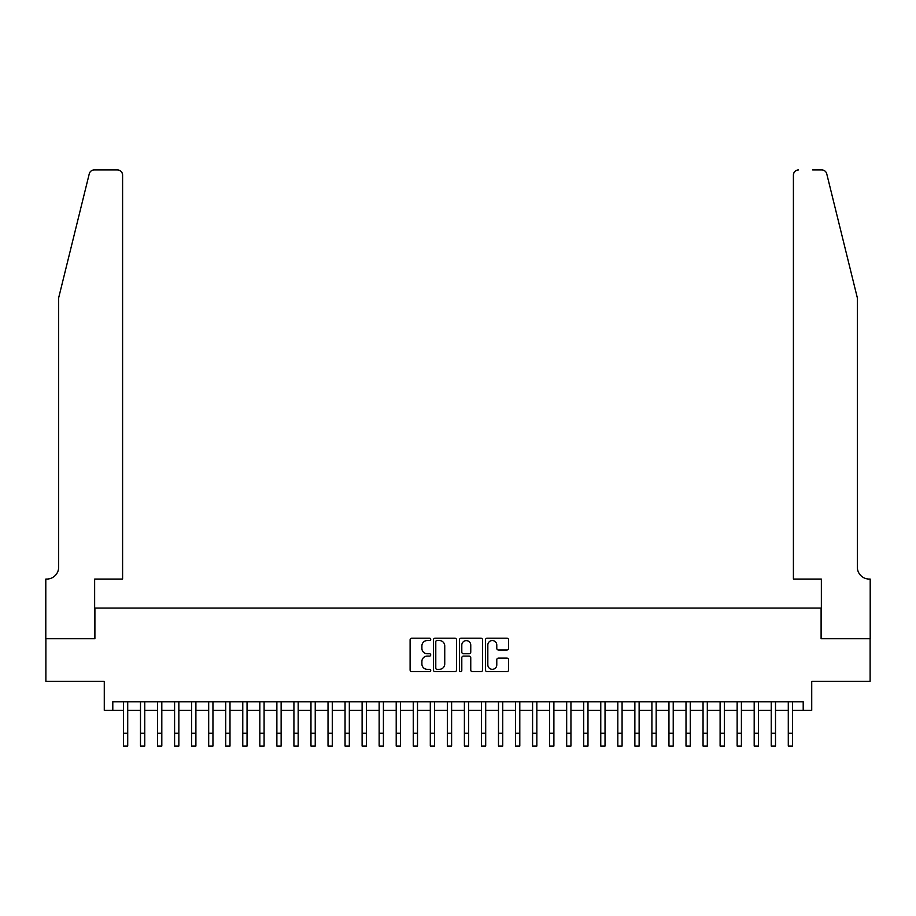 <?xml version="1.0" encoding="UTF-8"?>
<svg xmlns="http://www.w3.org/2000/svg" width="916" height="916" viewBox="0 0 916 916"><rect width="100%" height="100%" fill="white"/><g stroke="black" fill="none" stroke-linecap="round" stroke-linejoin="round"><path stroke-width="1.37" d="M430.726 639.379A1.168 1.168 0 0 0 429.558 638.2L411.776 638.2A1.672 1.672 0 0 0 410.105 639.883L410.105 669.997A1.672 1.672 0 0 0 411.776 671.668L429.558 671.668A1.168 1.168 0 0 0 430.726 670.501A1.168 1.168 0 0 0 429.558 669.333L427.257 669.333A5.359 5.359 0 0 1 421.898 663.974L421.898 661.467A5.359 5.359 0 0 1 427.257 656.108L429.558 656.108A1.168 1.168 0 0 0 430.726 654.94A1.168 1.168 0 0 0 429.558 653.761L427.257 653.761A5.359 5.359 0 0 1 421.898 648.413L421.898 645.906A5.359 5.359 0 0 1 427.257 640.547L429.558 640.547A1.168 1.168 0 0 0 430.726 639.379M506.903 650.005A1.672 1.672 0 0 0 508.575 648.333L508.575 639.883A1.672 1.672 0 0 0 506.903 638.2L487.152 638.2A1.672 1.672 0 0 0 485.48 639.883L485.48 669.997A1.672 1.672 0 0 0 487.152 671.668L506.903 671.668A1.672 1.672 0 0 0 508.575 669.997L508.575 659.795A1.672 1.672 0 0 0 506.903 658.112L498.453 658.112A1.672 1.672 0 0 0 496.781 659.795L496.781 664.856A4.477 4.477 0 0 1 492.304 669.333A4.477 4.477 0 0 1 487.827 664.856L487.827 645.024A4.477 4.477 0 0 1 492.304 640.547A4.477 4.477 0 0 1 496.781 645.024L496.781 648.333A1.672 1.672 0 0 0 498.453 650.005L506.903 650.005M112.794 710.335L112.794 701.816L803.206 701.816L803.206 710.335L811.725 710.335L811.725 681.355L870.12 681.355L870.12 638.738L821.102 638.738L821.102 608.052L94.898 608.052L94.898 638.738L45.88 638.738L45.88 681.355L104.275 681.355L104.275 710.335L123.454 710.335M456.534 639.883A1.672 1.672 0 0 0 454.863 638.2L435.123 638.2A1.672 1.672 0 0 0 433.44 639.883L433.44 669.997A1.672 1.672 0 0 0 435.123 671.668L454.863 671.668A1.672 1.672 0 0 0 456.534 669.997L456.534 639.883M461.137 638.2L480.877 638.2A1.672 1.672 0 0 1 482.56 639.883L482.56 669.997A1.672 1.672 0 0 1 480.877 671.668L472.427 671.668A1.672 1.672 0 0 1 470.755 669.997L470.755 657.78A1.672 1.672 0 0 0 469.084 656.108L463.485 656.108A1.672 1.672 0 0 0 461.801 657.78L461.801 670.501A1.168 1.168 0 0 1 460.634 671.668A1.168 1.168 0 0 1 459.466 670.501L459.466 639.883A1.672 1.672 0 0 1 461.137 638.2M127.713 710.335L140.492 710.335M144.762 710.335L157.541 710.335M161.811 710.335L174.59 710.335M178.849 710.335L191.639 710.335M195.898 710.335L208.688 710.335M212.947 710.335L225.737 710.335M229.996 710.335L242.774 710.335M247.045 710.335L259.823 710.335M264.094 710.335L276.872 710.335M281.132 710.335L293.921 710.335M298.181 710.335L310.971 710.335M315.23 710.335L328.02 710.335M332.279 710.335L345.057 710.335M349.328 710.335L362.106 710.335M366.377 710.335L379.155 710.335M383.415 710.335L396.204 710.335M400.464 710.335L413.253 710.335M417.513 710.335L430.302 710.335M434.562 710.335L447.34 710.335M451.611 710.335L464.389 710.335M468.66 710.335L481.438 710.335M485.698 710.335L498.487 710.335M502.747 710.335L515.536 710.335M519.796 710.335L532.585 710.335M536.845 710.335L549.623 710.335M553.894 710.335L566.672 710.335M570.943 710.335L583.721 710.335M587.98 710.335L600.77 710.335M605.029 710.335L617.819 710.335M622.078 710.335L634.868 710.335M639.128 710.335L651.906 710.335M656.177 710.335L668.955 710.335M673.226 710.335L686.004 710.335M690.263 710.335L703.053 710.335M707.312 710.335L720.102 710.335M724.361 710.335L737.151 710.335M741.41 710.335L754.189 710.335M758.459 710.335L771.238 710.335M775.508 710.335L788.287 710.335M792.546 710.335L803.206 710.335M436.955 640.547A1.168 1.168 0 0 0 435.787 641.715L435.787 668.153A1.168 1.168 0 0 0 436.955 669.333L439.382 669.333A5.359 5.359 0 0 0 444.741 663.974L444.741 645.906A5.359 5.359 0 0 0 439.382 640.547L436.955 640.547M470.755 645.104A4.477 4.477 0 0 0 466.278 640.628A4.477 4.477 0 0 0 461.801 645.104L461.801 652.089A1.672 1.672 0 0 0 463.485 653.761L469.084 653.761A1.672 1.672 0 0 0 470.755 652.089L470.755 645.104M123.454 733.269L127.713 733.269L127.713 746.059L123.454 746.059L123.454 701.816M127.713 733.269L127.713 701.816M89.253 173.834C90.547 171.029 90.547 171.029 89.253 173.834L58.67 297.803L58.67 567.141A11.931 11.931 0 0 1 46.739 579.072L45.8 579.072L45.8 638.738L94.646 638.738L94.646 579.072L122.595 579.072L122.595 175.059A5.118 5.118 0 0 0 117.488 169.941L94.211 169.941A5.118 5.118 0 0 0 89.253 173.834M103.336 169.941L117.488 169.941C120.569 170.273 122.275 171.979 122.595 175.059L122.595 579.072M58.67 567.141A11.931 11.931 0 0 1 46.739 579.072M847.953 259.789L826.747 173.834C825.453 171.029 825.453 171.029 826.747 173.834C825.453 171.029 825.453 171.029 826.747 173.834L857.33 297.803L857.33 567.141A11.931 11.931 0 0 0 869.261 579.072L870.2 579.072L870.2 638.738L821.354 638.738L821.354 579.072L793.405 579.072L793.405 175.059L793.405 579.072M812.664 169.941L821.789 169.941A5.118 5.118 0 0 1 826.747 173.834M798.512 169.941A5.118 5.118 0 0 0 793.405 175.059C793.725 171.979 795.432 170.273 798.512 169.941M857.33 567.141A11.931 11.931 0 0 0 869.261 579.072M140.492 733.269L144.762 733.269L144.762 746.059L140.492 746.059L140.492 701.816M144.762 733.269L144.762 701.816M157.541 733.269L161.811 733.269L161.811 746.059L157.541 746.059L157.541 701.816M161.811 733.269L161.811 701.816M174.59 733.269L178.849 733.269L178.849 746.059L174.59 746.059L174.59 701.816M178.849 733.269L178.849 701.816M191.639 733.269L195.898 733.269L195.898 746.059L191.639 746.059L191.639 701.816M195.898 733.269L195.898 701.816M208.688 733.269L212.947 733.269L212.947 746.059L208.688 746.059L208.688 701.816M212.947 733.269L212.947 701.816M225.737 733.269L229.996 733.269L229.996 746.059L225.737 746.059L225.737 701.816M229.996 733.269L229.996 701.816M242.774 733.269L247.045 733.269L247.045 746.059L242.774 746.059L242.774 701.816M247.045 733.269L247.045 701.816M259.823 733.269L264.094 733.269L264.094 746.059L259.823 746.059L259.823 701.816M264.094 733.269L264.094 701.816M276.872 733.269L281.132 733.269L281.132 746.059L276.872 746.059L276.872 701.816M281.132 733.269L281.132 701.816M293.921 733.269L298.181 733.269L298.181 746.059L293.921 746.059L293.921 701.816M298.181 733.269L298.181 701.816M310.971 733.269L315.23 733.269L315.23 746.059L310.971 746.059L310.971 701.816M315.23 733.269L315.23 701.816M328.02 733.269L332.279 733.269L332.279 746.059L328.02 746.059L328.02 701.816M332.279 733.269L332.279 701.816M345.057 733.269L349.328 733.269L349.328 746.059L345.057 746.059L345.057 701.816M349.328 733.269L349.328 701.816M362.106 733.269L366.377 733.269L366.377 746.059L362.106 746.059L362.106 701.816M366.377 733.269L366.377 701.816M379.155 733.269L383.415 733.269L383.415 746.059L379.155 746.059L379.155 701.816M383.415 733.269L383.415 701.816M396.204 733.269L400.464 733.269L400.464 746.059L396.204 746.059L396.204 701.816M400.464 733.269L400.464 701.816M413.253 733.269L417.513 733.269L417.513 746.059L413.253 746.059L413.253 701.816M417.513 733.269L417.513 701.816M430.302 733.269L434.562 733.269L434.562 746.059L430.302 746.059L430.302 701.816M434.562 733.269L434.562 701.816M447.34 733.269L451.611 733.269L451.611 746.059L447.34 746.059L447.34 701.816M451.611 733.269L451.611 701.816M464.389 733.269L468.66 733.269L468.66 746.059L464.389 746.059L464.389 701.816M468.66 733.269L468.66 701.816M481.438 733.269L485.698 733.269L485.698 746.059L481.438 746.059L481.438 701.816M485.698 733.269L485.698 701.816M498.487 733.269L502.747 733.269L502.747 746.059L498.487 746.059L498.487 701.816M502.747 733.269L502.747 701.816M515.536 733.269L519.796 733.269L519.796 746.059L515.536 746.059L515.536 701.816M519.796 733.269L519.796 701.816M532.585 733.269L536.845 733.269L536.845 746.059L532.585 746.059L532.585 701.816M536.845 733.269L536.845 701.816M549.623 733.269L553.894 733.269L553.894 746.059L549.623 746.059L549.623 701.816M553.894 733.269L553.894 701.816M566.672 733.269L570.943 733.269L570.943 746.059L566.672 746.059L566.672 701.816M570.943 733.269L570.943 701.816M583.721 733.269L587.98 733.269L587.98 746.059L583.721 746.059L583.721 701.816M587.98 733.269L587.98 701.816M600.77 733.269L605.029 733.269L605.029 746.059L600.77 746.059L600.77 701.816M605.029 733.269L605.029 701.816M617.819 733.269L622.078 733.269L622.078 746.059L617.819 746.059L617.819 701.816M622.078 733.269L622.078 701.816M634.868 733.269L639.128 733.269L639.128 746.059L634.868 746.059L634.868 701.816M639.128 733.269L639.128 701.816M651.906 733.269L656.177 733.269L656.177 746.059L651.906 746.059L651.906 701.816M656.177 733.269L656.177 701.816M668.955 733.269L673.226 733.269L673.226 746.059L668.955 746.059L668.955 701.816M673.226 733.269L673.226 701.816M686.004 733.269L690.263 733.269L690.263 746.059L686.004 746.059L686.004 701.816M690.263 733.269L690.263 701.816M703.053 733.269L707.312 733.269L707.312 746.059L703.053 746.059L703.053 701.816M707.312 733.269L707.312 701.816M720.102 733.269L724.361 733.269L724.361 746.059L720.102 746.059L720.102 701.816M724.361 733.269L724.361 701.816M737.151 733.269L741.41 733.269L741.41 746.059L737.151 746.059L737.151 701.816M741.41 733.269L741.41 701.816M754.189 733.269L758.459 733.269L758.459 746.059L754.189 746.059L754.189 701.816M758.459 733.269L758.459 701.816M771.238 733.269L775.508 733.269L775.508 746.059L771.238 746.059L771.238 701.816M775.508 733.269L775.508 701.816M788.287 733.269L792.546 733.269L792.546 746.059L788.287 746.059L788.287 701.816M792.546 733.269L792.546 701.816"/></g></svg>
